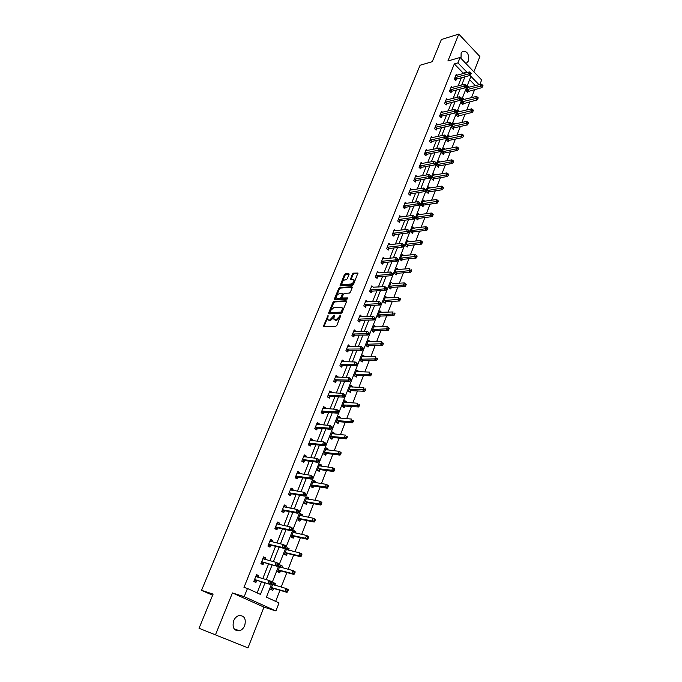 <?xml version="1.0" encoding="UTF-8"?>
<svg xmlns="http://www.w3.org/2000/svg" width="682" height="682" viewBox="0 0 682 682"><rect width="100%" height="100%" fill="white"/><g stroke="black" fill="none" stroke-linecap="round" stroke-linejoin="round"><path stroke-width="1.02" d="M328.102 315.34L323.345 326.363L335.825 326.269L336.882 325.331L340.906 315.024L336.021 319.824L333.89 319.21L334.333 315.11L329.738 320.02L328.733 320.046L327.641 319.415L328.102 315.34M340.719 315.902L340.122 317.326L339.406 316.806M334.351 316.218L333.805 317.539L333.089 317.019M466.965 62.795L465.601 63.179L466.965 62.795L468.483 60.86C469.225 54.21 467.272 51.005 462.618 51.244L461.126 53.145L461.015 58.405M233.645 620.791C232.059 627.662 234.011 630.986 239.493 630.782C241.82 630.015 243.559 628.267 244.719 625.539C246.287 618.659 244.309 615.352 238.794 615.607C236.518 616.375 234.804 618.097 233.645 620.791M349.082 274.36L348.775 273.533L345.382 273.806L344.359 274.744L340.028 285.792L352.551 285.144L353.608 284.198L357.939 273.005L353.404 273.15L352.364 274.096L350.488 279.219L353.89 279.782C354.043 281.811 353.071 283.235 350.966 284.036L342.944 284.599L342.006 284.096C341.844 282.084 342.807 280.669 344.887 279.859L346.217 279.756L347.249 278.827L349.082 274.36M462.959 73.665L463.189 73.076L454.314 63.92L457.937 62.897L460.111 57.467L481.654 79.947L479.898 84.491M199.033 628.275L247.975 647.9L199.033 628.275L213.099 594.107L201.54 590.339L420.095 65.242L432.26 61.695L441.39 39.522L458.798 34.1L447.912 60.979L460.111 57.467M247.975 647.9L263.968 607.125L232.434 592.939L215.589 634.533M232.434 592.939L244.199 596.656L247.481 588.464L260.456 594.414L265 582.914M454.314 63.92L243.977 587.398L247.481 588.464M334.027 301.41L332.987 302.348L328.613 312.978L328.903 313.856L341.06 313.396L342.117 312.45L346.507 301.657L346.192 300.788L334.027 301.41L334.734 301.93L333.703 302.859L330.617 310.37M334.376 298.989L338.707 288.469L339.738 287.54L351.912 286.721L352.236 287.574L350.386 292.135L349.329 293.081L344.35 293.379L343.302 294.317L342.032 298L347.564 297.915L347.044 299.185L334.674 299.841L334.376 298.989L335.084 299.5L339.406 288.989L338.707 288.469M473.871 71.823L479.872 56.512L458.798 34.1M201.54 590.339L212.631 595.241M257.114 592.88L261.47 581.891M262.758 578.651L268.563 563.997M269.867 560.715L275.571 546.325M276.883 543L282.493 528.874M283.823 525.515L289.321 511.636M290.668 508.235L296.073 494.612M297.437 491.176L302.74 477.792M304.121 474.314L309.33 461.177M310.719 457.665L315.834 444.758M317.241 441.22L322.271 428.535M323.686 424.963L328.622 412.508M330.054 408.902L334.905 396.668M336.345 393.037L341.111 381.016M342.56 377.351L347.24 365.543M348.707 361.852L353.302 350.258M354.776 346.533L359.295 335.135M360.787 331.392L365.22 320.199M366.72 316.422L371.076 305.425M372.585 301.623L376.865 290.822M378.382 286.994L382.593 276.38M384.119 272.536L388.254 262.101M389.789 258.231L393.846 247.984M395.389 244.096L399.388 234.02M400.939 230.107L404.861 220.209M406.421 216.279L410.274 206.552M411.843 202.605L415.628 193.049M417.205 189.076L420.93 179.681M422.508 175.692L426.173 166.468M427.759 162.461L431.356 153.39M432.951 149.367L436.48 140.449M438.083 136.409L441.561 127.653M443.164 123.595L446.582 114.985M448.193 110.91L451.544 102.453M453.172 98.37L456.463 90.058M458.091 85.949L461.33 77.782M258.001 577.287L258.657 575.642L256.517 574.628L253.772 581.516L255.921 582.513L256.654 580.655M265.093 559.462L265.716 557.919L263.602 556.887L260.891 563.682L263.005 564.705L263.738 562.872M272.109 541.866L272.681 540.417L270.601 539.36L267.915 546.077L270.012 547.126L270.737 545.31M279.032 524.484L279.569 523.128L277.506 522.054L274.863 528.686L276.935 529.752L277.642 527.962M285.869 507.314L286.372 506.061L284.334 504.961L281.717 511.509L283.763 512.6L284.471 510.835M292.629 490.349L293.09 489.19L291.078 488.073L288.495 494.544L290.515 495.652L291.214 493.904M299.304 473.598L299.722 472.524L297.736 471.39L295.187 477.784L297.182 478.909L297.872 477.187M305.894 457.042L306.286 456.062L304.317 454.903L301.794 461.22L303.771 462.37L304.453 460.665M312.407 440.691L312.765 439.796L310.822 438.62L308.324 444.86L310.284 446.028L310.949 444.349M318.844 424.528L319.167 423.718L317.241 422.525L314.777 428.688L316.712 429.882L317.377 428.219M325.203 408.561L325.493 407.836L323.592 406.625L321.162 412.712L323.072 413.923L323.728 412.278M331.486 392.781L331.75 392.133L329.866 390.905L327.462 396.933L329.355 398.152L329.994 396.523M337.701 377.189L337.931 376.617L336.064 375.373L333.694 381.323L335.561 382.568L336.2 380.957M343.839 361.775L344.035 361.281L342.193 360.019L339.849 365.902L341.699 367.163L342.33 365.569M349.909 346.533L348.255 344.845L345.936 350.659L347.76 351.929L348.383 350.36M355.91 331.478L354.239 329.841L351.946 335.587L353.753 336.882L354.376 335.331M361.844 316.584L360.164 315.007L357.897 320.693L359.687 321.998L360.292 320.463M367.7 301.87L366.021 300.344L363.77 305.962L365.543 307.284L366.149 305.766M373.497 287.318L371.809 285.852L369.584 291.402L371.34 292.74L371.937 291.24M379.235 272.928L377.53 271.513L375.339 277.011L377.069 278.358L377.658 276.875M384.887 258.7L383.19 257.336L381.016 262.766L382.73 264.13L383.318 262.664M390.402 244.642L388.783 243.321L386.634 248.691L388.339 250.064L388.911 248.615M395.858 230.738L394.315 229.45L392.193 234.77L393.881 236.16L394.452 234.719M401.263 216.987L399.788 215.742L397.691 221.002L399.354 222.4L399.925 220.977M406.608 203.389L405.21 202.179L403.13 207.379L404.776 208.794L405.338 207.388M411.902 189.946L410.564 188.761L408.509 193.91L410.138 195.333L410.692 193.944M417.145 176.647L415.858 175.496L413.829 180.577L415.44 182.017L415.986 180.645M422.329 163.484L421.101 162.367L419.089 167.397L420.692 168.846L421.229 167.482M427.469 150.466L426.284 149.375L424.298 154.354L425.883 155.811L426.412 154.464M432.55 137.594L431.416 136.528L429.447 141.447L431.015 142.922L431.544 141.592M437.58 124.857L436.497 123.809L434.545 128.685L436.096 130.16L436.616 128.847M442.567 112.249L441.518 111.226L439.592 116.051L441.126 117.543L441.646 116.238M447.494 99.777L446.488 98.779L444.579 103.553L446.096 105.045L446.616 103.758M452.379 87.432L451.407 86.452L449.515 91.183L451.024 92.684L451.535 91.414M457.213 75.225L456.275 74.261L454.408 78.942L455.9 80.45L456.403 79.189M275.639 601.379L279.961 590.28M281.206 587.083L286.858 572.539M288.119 569.299L293.669 555.012M294.948 551.738L300.404 537.706M301.691 534.39L307.053 520.605M308.358 517.254L313.618 503.717M314.939 500.332L320.114 487.025M321.435 483.606L326.525 470.537M327.863 467.085L332.859 454.238M334.214 450.759L339.116 438.134M340.48 434.63L345.305 422.226M346.686 418.68L351.418 406.498M352.807 402.926L357.462 390.957M358.868 387.359L363.438 375.586M364.853 371.963L369.346 360.403M370.769 356.746L375.185 345.382M376.617 341.708L380.957 330.54M382.397 326.84L386.668 315.86M388.109 312.134L392.312 301.35M393.761 297.599L397.887 286.994M399.354 283.226L403.412 272.8M404.878 269.015L408.868 258.768M410.351 254.957L414.264 244.881M415.756 241.053L419.601 231.155M421.101 227.302L424.886 217.575M426.386 213.705L430.103 204.14M431.621 200.252L435.278 190.849M436.795 186.945L440.384 177.695M441.91 173.774L445.448 164.686M446.974 160.747L450.452 151.813M451.987 147.866L455.406 139.077M456.949 135.113L460.307 126.477M461.85 122.496L465.158 114.005M466.71 110.007L469.958 101.661M471.518 97.645L474.706 89.444M475.371 85.651L469.591 79.683M274.829 585.233L275.468 583.587L273.397 582.607L270.72 589.418L272.809 590.39L273.533 588.557M281.734 567.595L282.331 566.051L280.285 565.046L277.642 571.772L279.705 572.769L280.413 570.953M288.546 550.178L289.117 548.729L287.079 547.706L284.479 554.347L286.517 555.37L287.216 553.571M295.28 532.974L295.809 531.619L293.806 530.57L291.231 537.135L293.243 538.175L293.933 536.402M301.93 515.976L302.424 514.714L300.438 513.64L297.898 520.127L299.892 521.193L300.574 519.437M308.503 499.181L308.963 498.005L307.002 496.922L304.487 503.325L306.457 504.407L307.13 502.677M314.999 482.592L315.425 481.501L313.481 480.392L311.001 486.726L312.944 487.826L313.618 486.121M321.41 466.198L321.802 465.192L319.884 464.067L317.428 470.324L319.355 471.441L320.02 469.753M327.752 449.992L328.11 449.08L326.209 447.929L323.788 454.11L325.689 455.252L326.346 453.581M334.018 433.982L334.342 433.147L332.466 431.987L330.071 438.091L331.955 439.251L332.603 437.605M340.207 418.16L340.506 417.41L338.647 416.225L336.277 422.26L338.144 423.437L338.784 421.808M346.328 402.525L346.592 401.843L344.76 400.641L342.415 406.617L344.257 407.81L344.887 406.199M352.381 387.069L352.611 386.464L350.795 385.245L348.485 391.144L350.309 392.355L350.932 390.769M358.357 371.784L358.562 371.255L356.763 370.028L354.478 375.859L356.285 377.086L356.899 375.509M364.265 356.677L364.444 356.226L362.671 354.972L360.403 360.744L362.193 361.989L362.798 360.428M370.113 341.742L368.502 340.096L366.268 345.8L368.033 347.061L368.638 345.518M375.893 326.976L374.273 325.382L372.065 331.026L373.813 332.296L374.401 330.779M381.605 312.382L379.976 310.839L377.794 316.414L379.516 317.701L380.113 316.201M387.257 297.94L385.62 296.457L383.455 301.973L385.168 303.268L385.748 301.785M392.841 283.669L391.195 282.229L389.055 287.685L390.752 288.998L391.332 287.531M398.365 269.543L396.719 268.162L394.597 273.55L396.276 274.889L396.847 273.431M403.812 255.588L402.175 254.25L400.078 259.578L401.741 260.925L402.303 259.484M409.132 241.786L407.572 240.482L405.5 245.759L407.145 247.114L407.7 245.691M414.4 228.138L412.908 226.867L410.862 232.093L412.491 233.457L413.036 232.05M419.609 214.634L418.194 213.406L416.165 218.564L417.776 219.945L418.322 218.555M424.775 201.275L423.411 200.082L421.416 205.188L423.002 206.578L423.548 205.205M429.882 188.07L428.586 186.902L426.6 191.957L428.177 193.356L428.714 191.992M434.945 175.001L433.701 173.859L431.74 178.863L433.3 180.278L433.829 178.923M439.958 162.069L438.756 160.961L436.821 165.905L438.364 167.329L438.884 165.99M444.911 149.273L443.769 148.19L441.851 153.083L443.377 154.524L443.897 153.203M449.83 136.613L448.722 135.556L446.821 140.398L448.338 141.847L448.85 140.535M454.689 124.09L453.624 123.05L451.748 127.849L453.249 129.299L453.752 128.003M459.498 111.695L458.474 110.68L456.616 115.42L458.108 116.886L458.602 115.608M464.272 99.427L463.283 98.43L461.441 103.127L462.908 104.602L463.41 103.332M468.986 87.279L468.04 86.307L466.215 90.953L467.673 92.437L468.159 91.183M479.003 84.721L470.912 76.341L266.423 597.151L279.023 602.931L275.912 610.961L244.199 596.656M263.968 607.125L275.912 610.961M466.582 72.684L466.812 72.096L457.937 62.897M266.287 579.657L272.101 564.935M273.405 561.644L279.117 547.186M280.438 543.852L286.039 529.65M287.378 526.274L292.885 512.335M294.232 508.925L299.645 495.234M301.001 491.782L306.312 478.338M307.693 474.851L312.91 461.654M314.3 458.134L319.423 445.167M320.83 441.612L325.86 428.876M327.275 425.287L332.219 412.781M333.651 409.157L338.502 396.873M339.943 393.224L344.708 381.153M346.166 377.478L350.846 365.62M352.313 361.912L356.916 350.267M358.391 346.533L362.909 335.092M364.401 331.333L368.834 320.088M370.335 316.303L374.699 305.263M376.2 301.453L380.488 290.6M382.005 286.764L386.217 276.108M387.743 272.246L391.877 261.777M393.412 257.89L397.478 247.6M399.021 243.696L403.011 233.585M404.562 229.663L408.492 219.732M410.044 215.785L413.906 206.024M415.474 202.06L419.26 192.469M420.837 188.479L424.554 179.059M426.139 175.052L429.796 165.794M431.391 161.77L434.98 152.674M436.582 148.633L440.112 139.691M441.714 135.633L445.184 126.843M446.795 122.777L450.205 114.141M451.816 110.049L455.175 101.567M456.795 97.466L460.086 89.129M461.714 85.011L464.954 76.819M463.189 73.076L466.812 72.096M275.468 583.587L273.26 582.948M258.657 575.642L256.381 574.994M265.716 557.919L263.431 557.322M282.331 566.051L280.114 565.463M272.681 540.417L270.396 539.88M289.117 548.729L286.892 548.192M279.569 523.128L277.276 522.642M295.809 531.619L293.584 531.133M286.372 506.061L284.07 505.618M302.424 514.714L300.191 514.271M293.09 489.19L290.788 488.798M308.963 498.005L306.73 497.613M299.722 472.524L297.42 472.183M315.425 481.501L313.183 481.151M306.286 456.062L303.976 455.764M321.802 465.192L319.56 464.885M312.765 439.796L310.446 439.549M328.11 449.08L325.868 448.816M319.167 423.718L316.849 423.513M334.342 433.147L332.1 432.925M325.493 407.836L323.174 407.674M340.506 417.41L338.255 417.231M331.75 392.133L329.423 392.014M346.592 401.843L344.342 401.707M337.931 376.617L335.604 376.541M352.611 386.464L350.36 386.362M344.035 361.281L341.708 361.247M358.562 371.255L356.302 371.196M350.079 346.124L347.743 346.124M364.444 356.226L362.185 356.2M356.047 331.137L353.711 331.179M370.258 341.358L367.999 341.375M361.946 316.32L359.61 316.397M376.012 326.669L373.753 326.712M367.777 301.674L365.441 301.785M381.698 312.134L379.439 312.22M373.548 287.19L384.853 286.576L386.762 288.171L386.063 287.633L385.697 288.571L386.396 289.117L386.762 288.171M387.325 297.761L385.057 297.881M379.252 272.868L390.59 272.016L392.491 273.601L391.8 273.047L391.434 273.976L392.124 274.531L392.491 273.601M392.883 283.55L404.307 282.894L406.199 284.462L405.517 283.925L405.159 284.846L405.841 285.383L406.199 284.462M398.382 269.501L396.259 269.671M328.409 320.02L329.449 320.557L328.733 320.046M333.805 317.539L330.455 320.531L329.449 320.557M334.657 319.824L335.723 320.37L334.998 319.858M340.122 317.326L336.738 320.344L335.723 320.37M327.692 317.471L324.018 326.55M346.592 301.325L334.734 301.93M329.918 312.066L329.236 313.839M329.952 311.947L330.165 312.561L340.829 312.143L342.117 310.148L342.253 307.966L341.119 307.326L333.822 307.65L330.497 310.634L329.952 311.947M330.617 312.885L330.165 312.561M342.211 307.872L342.969 308.486L342.833 310.677L341.546 312.663L330.872 313.072M352.321 287.275L340.437 288.06L339.406 288.989M342.287 298.196L343.089 298.716L347.803 298.469M339.244 293.686C337.147 294.488 336.175 295.911 336.345 297.957L337.275 298.477L340.079 298.324L341.128 297.386L342.407 293.712L339.244 293.686M337.053 298.477L337.982 298.997L337.275 298.477M342.858 294.044L341.835 297.906L340.795 298.844L337.982 298.997M342.662 284.59L343.643 285.127L342.944 284.599M353.898 279.799L354.589 280.311C354.751 282.348 353.77 283.763 351.665 284.573L343.643 285.127M357.982 273.371L354.103 273.687L353.063 274.624L351.153 279.39M342.04 282.595L340.693 285.963M349.158 274.087L346.081 274.335L345.049 275.272L342.236 282.118M270.822 589.171L273.959 588.515L287.037 592.368L284.94 591.379L286.056 588.498L272.672 584.44M273.056 583.477L274.539 585.147M271.445 587.577L284.94 591.379L287.693 591.482L288.136 590.331L287.301 589.93L286.849 591.089M287.301 589.93L286.056 588.498L288.145 589.487L288.136 590.331M287.693 591.482L287.037 592.368M257.685 577.194L256.168 575.506M254.94 579.606L270.063 584.389L254.514 579.649M269.842 583.076L267.907 583.374L269.058 580.459L271.214 581.473L271.163 582.317L270.302 581.908L269.842 583.076L270.703 583.485L271.163 582.317M255.784 576.486L269.058 580.459L270.302 581.908M257.08 580.612L254.198 581.371M270.063 584.389L270.703 583.485M277.71 571.61L280.839 570.911L293.951 574.457L291.879 573.451L292.979 570.595L279.569 566.861M279.918 565.975L281.316 567.484M278.358 569.956L291.879 573.451L294.607 573.562L295.05 572.42L294.223 572.01L293.78 573.153M294.223 572.01L292.979 570.595L295.05 571.61L295.05 572.42M294.607 573.562L293.951 574.457M284.513 554.261L287.642 553.52L300.779 556.776L298.725 555.745L299.816 552.923L286.38 549.496M286.696 548.686L288.009 550.05M285.178 552.556L298.725 555.745L301.444 555.856L301.879 554.73L301.06 554.313L300.626 555.446M301.06 554.313L299.816 552.923L301.862 553.963L301.879 554.73M301.444 555.856L300.779 556.776M264.659 559.351L263.226 557.825M262.05 561.798L277.182 566.29L261.624 561.849M276.977 564.952L275.051 565.25L276.184 562.369L278.307 563.409L278.282 564.21L277.429 563.792L276.977 564.952L277.83 565.369L278.282 564.21M262.877 558.72L276.184 562.369L277.429 563.792M264.164 562.821L261.283 563.613M277.182 566.29L277.83 565.369M271.547 541.73L270.2 540.357M269.066 544.202L271.163 545.25L284.206 548.422L282.101 547.356L268.64 544.262M284.019 547.049L282.101 547.356L283.226 544.509L285.323 545.574L285.306 546.342L284.462 545.915L284.019 547.049L284.854 547.476L285.306 546.342M269.876 541.167L283.226 544.509L284.462 545.915M271.163 545.25L268.282 546.086M284.206 548.422L284.854 547.476M291.231 537.126L294.36 536.342L307.522 539.309L305.493 538.251L306.576 535.472L293.107 532.335M293.396 531.61L294.615 532.83M291.922 535.361L305.493 538.251L308.187 538.371L308.622 537.263L307.812 536.836L307.377 537.953M307.812 536.836L306.576 535.472L308.588 536.529L308.622 537.263M308.187 538.371L307.522 539.309M297.898 520.119L301.001 519.377L314.18 522.054L312.177 520.98L313.243 518.235L299.756 515.387M300.012 514.74L301.146 515.822M298.588 518.38L312.177 520.98L314.854 521.108L315.28 520.008L314.479 519.573L314.052 520.673M314.479 519.573L313.243 518.235L315.237 519.309L315.28 520.008M314.854 521.108L314.18 522.054M306.55 498.065L307.591 499.019M304.769 503.487L307.556 502.608L320.762 505.012L318.784 503.921L319.832 501.202L306.32 498.644M305.169 501.594L318.784 503.921L321.444 504.049L321.861 502.958L321.069 502.523L320.651 503.606M321.069 502.523L319.832 501.202L321.81 502.302L321.861 502.958M321.444 504.049L320.762 505.012M278.341 524.33L277.088 523.103M276.005 526.828L278.068 527.902L291.137 530.775L289.066 529.692L275.579 526.896M290.967 529.377L289.066 529.692L290.174 526.879L292.246 527.962L292.246 528.686L291.41 528.252L290.967 529.377L291.802 529.812L292.246 528.686M276.798 523.844L290.174 526.879L291.41 528.252M278.068 527.902L275.196 528.772M291.137 530.775L291.802 529.812M285.05 507.152L283.891 506.061M282.425 509.744L295.937 512.242L297.991 513.341L284.897 510.758L281.717 511.5M297.838 511.926L295.937 512.242L297.028 509.463L299.083 510.571L299.091 511.253L298.273 510.809L297.838 511.926L298.656 512.37L299.091 511.253M283.627 506.726L297.028 509.463L298.273 510.809M297.991 513.341L298.656 512.37M291.674 490.188L290.617 489.233M289.62 492.719L291.632 493.828L304.76 496.129L302.731 495.004L289.194 492.796M304.615 494.689L302.731 495.004L303.805 492.268L305.834 493.393L305.86 494.041L305.05 493.589L304.615 494.689L305.425 495.141L305.86 494.041M290.379 489.812L303.805 492.268L305.05 493.589M291.632 493.828L288.844 494.74M304.76 496.129L305.425 495.141M298.222 473.436L297.25 472.6M296.295 475.968L298.298 477.102L311.444 479.131L309.432 477.98L295.877 476.053M311.316 477.664L309.432 477.98L310.506 475.277L312.501 476.428L312.544 477.033L311.742 476.573L311.316 477.664L312.117 478.125L312.544 477.033M297.045 473.112L310.506 475.277L311.742 476.573M298.298 477.102L295.587 478.014M311.444 479.131L312.117 478.125M304.683 456.889L303.814 456.164M302.902 459.421L304.88 460.58L318.042 462.336L316.056 461.168L302.476 459.515M317.931 460.844L316.056 461.168L317.113 458.492L319.091 459.668L319.142 460.239L318.349 459.77L317.931 460.844L318.724 461.313L319.142 460.239M303.635 456.608L317.113 458.492L318.349 459.77M304.88 460.58L302.254 461.484M318.042 462.336L318.724 461.313M311.069 440.546L310.293 439.924M309.423 443.078L311.376 444.246L324.564 445.747L322.603 444.562L308.997 443.172M324.462 444.229L322.603 444.562L323.643 441.919L325.604 443.104L325.664 443.65L324.879 443.172L324.462 444.229L325.246 444.707L325.664 443.65M310.148 440.299L323.643 441.919L324.879 443.172M311.376 444.246L308.827 445.158M324.564 445.747L325.246 444.707M317.377 424.4L316.704 423.88M315.868 426.923L317.803 428.117L331.009 429.362L329.065 428.151L315.442 427.026M330.915 427.819L329.065 428.151L330.097 425.542L332.032 426.753L332.108 427.256L331.333 426.77L330.915 427.819L331.691 428.305L332.108 427.256M316.576 424.187L330.097 425.542L331.333 426.77M317.803 428.117L315.323 429.029M331.009 429.362L331.691 428.305M323.6 408.45L323.029 408.024M322.236 410.965L324.146 412.175L337.377 413.164L335.459 411.937L321.819 411.067M337.3 411.604L335.459 411.937L336.473 409.362L338.383 410.59L338.468 411.058L337.701 410.573L337.3 411.604L338.067 412.099L338.468 411.058M322.936 408.262L336.473 409.362L337.701 410.573M324.146 412.175L321.733 413.079M337.377 413.164L338.067 412.099M329.756 392.687L329.287 392.355M328.536 395.193L330.42 396.413L343.66 397.163L341.767 395.918L328.11 395.304M343.6 395.586L341.767 395.918L342.773 393.369L344.666 394.614L344.76 395.057L344.001 394.563L343.6 395.586L344.359 396.08L344.76 395.057M329.218 392.525L342.773 393.369L344.001 394.563M330.42 396.413L328.076 397.325M343.66 397.163L344.359 396.08M334.76 379.601L336.627 380.846L349.875 381.357L348.008 380.096L334.333 379.721M349.823 379.746L348.008 380.096L348.996 377.572L350.872 378.834L350.224 378.74L349.823 379.746L350.574 380.258L350.974 379.252M335.425 376.976L348.996 377.572L350.224 378.74M336.627 380.846L334.333 381.75M349.875 381.357L350.574 380.258M340.906 364.188L342.756 365.45L356.021 365.731L354.171 364.452L340.48 364.316M355.978 364.103L354.171 364.452L355.152 361.963L357.001 363.242L356.371 363.105L355.978 364.103L356.72 364.614L357.112 363.625M341.563 361.605L355.152 361.963L356.371 363.105M342.756 365.45L340.514 366.362M356.021 365.731L356.72 364.614M346.985 348.962L348.809 350.241L362.091 350.284L360.258 348.988L346.558 349.09M362.065 348.647L360.258 348.988L361.23 346.533L363.054 347.829L362.449 347.658L362.065 348.647L362.798 349.167L363.182 348.178M347.632 346.413L361.23 346.533L362.449 347.658M348.809 350.241L346.627 351.145M362.091 350.284L362.798 349.167M352.995 333.907L354.802 335.194L368.092 335.024L366.277 333.711L352.568 334.035M368.075 333.362L366.277 333.711L367.24 331.282L369.184 332.918L368.459 332.39L368.075 333.362L368.8 333.89L369.184 332.918M353.626 331.392L367.24 331.282L368.459 332.39M354.802 335.194L352.662 336.098M368.092 335.024L368.8 333.89M358.928 319.023L360.718 320.327L374.017 319.935L372.227 318.613L358.51 319.159M374.017 318.255L372.227 318.613L373.173 316.209L375.109 317.829L374.392 317.3L374.017 318.255L374.733 318.792L375.109 317.829M359.55 316.542L373.173 316.209L374.392 317.3M360.718 320.327L358.63 321.231M374.017 319.935L374.733 318.792M342.253 307.966L342.918 308.452M364.802 304.308L366.575 305.63L379.883 305.025L378.109 303.686L364.384 304.445M379.891 303.328L378.109 303.686L379.047 301.308L380.974 302.919L380.266 302.382L379.891 303.328L380.599 303.865L380.974 302.919M365.416 301.862L379.047 301.308L380.266 302.382M366.575 305.63L364.529 306.533M379.883 305.025L380.599 303.865M370.607 289.756L372.363 291.095L385.68 290.285L383.923 288.929L370.19 289.901M385.697 288.571L383.923 288.929L384.853 286.576L386.063 287.633M372.363 291.095L370.36 291.998M385.68 290.285L386.396 289.117M376.353 275.375L378.084 276.722L391.408 275.716L389.669 274.343L375.927 275.519M391.434 273.976L389.669 274.343L390.59 272.016L391.8 273.047M378.084 276.722L376.123 277.625M391.408 275.716L392.124 274.531M382.031 261.146L383.744 262.51L397.069 261.3L395.355 259.919L381.605 261.3M397.112 259.552L395.355 259.919L396.259 257.617L398.152 259.194L397.47 258.631L397.112 259.552L397.794 260.106L398.152 259.194M382.602 258.802L396.259 257.617L397.47 258.631M383.744 262.51L381.818 263.405M397.069 261.3L397.794 260.106M387.64 247.08L389.337 248.461L402.67 247.055L400.973 245.656L387.214 247.242M402.721 245.29L403.394 245.852L403.753 244.94L403.079 244.386L402.721 245.29L400.973 245.656L401.868 243.389L388.203 244.761M389.337 248.461L387.453 249.356M402.67 247.055L403.394 245.852M403.079 244.386L401.868 243.389M313.012 481.594L313.959 482.43M311.333 486.922L314.044 486.044L327.258 488.184L325.305 487.059L326.346 484.382L312.808 482.097M311.665 485.013L327.94 487.195L328.357 486.121L327.573 485.669L327.164 486.743M327.573 485.669L326.346 484.382L328.289 485.499L328.357 486.121M327.94 487.195L327.258 488.184M319.398 465.312L320.25 466.036M317.821 470.554L320.446 469.668L333.677 471.552L331.75 470.409L332.773 467.758L319.227 465.755M318.093 468.636L334.368 470.546L334.777 469.489L334.01 469.028L333.6 470.094M334.01 469.028L332.773 467.758L334.7 468.901L334.777 469.489M334.368 470.546L333.677 471.552M325.706 449.225L326.456 449.847M324.223 454.374L326.772 453.496L340.028 455.116L338.119 453.956L339.125 451.339L325.561 449.6M324.444 452.439L340.719 454.101L341.119 453.053L340.361 452.584L339.951 453.632M340.361 452.584L339.125 451.339L341.034 452.498L341.119 453.053M340.719 454.101L340.028 455.116M331.938 433.326L332.603 433.846M330.548 438.39L333.029 437.512L346.294 438.876L344.401 437.699L345.407 435.116L331.819 433.633M330.719 436.446L346.993 437.844L347.394 436.812L346.635 436.344L346.234 437.375M346.635 436.344L347.394 436.812M346.993 437.844L346.294 438.876M338.102 417.614L338.664 418.04M336.797 422.593L339.21 421.706L352.492 422.831L350.625 421.638L351.614 419.08L338.008 417.853M336.917 420.632L353.191 421.783L353.583 420.76L352.841 420.283L352.441 421.305M352.841 420.283L353.583 420.76M353.191 421.783L352.492 422.831M344.197 402.082L344.657 402.423M342.969 406.975L345.314 406.088L358.613 406.975L356.763 405.764L357.743 403.233L344.129 402.252M343.046 405.006L358.579 405.432L359.312 405.918L359.704 404.903L358.971 404.417L358.579 405.432M358.971 404.417L359.704 404.903M359.312 405.918L358.613 406.975M349.065 391.536L351.358 390.658L364.665 391.306L362.833 390.07L363.804 387.581L350.173 386.839M349.107 389.55L364.64 389.737L365.373 390.232L365.757 389.234L365.023 388.74L364.64 389.737M365.023 388.74L365.757 389.234M365.373 390.232L364.665 391.306M355.092 376.276L357.325 375.398L370.641 375.816L368.834 374.571L369.789 372.099L356.149 371.596M355.1 374.282L370.633 374.23L371.349 374.733L371.733 373.745L371.008 373.242L370.633 374.23M371.008 373.242L371.733 373.745M371.349 374.733L370.641 375.816M361.042 361.187L363.225 360.309L376.549 360.505L374.768 359.243L375.705 356.805L362.057 356.533M361.017 359.184L376.549 358.903L377.265 359.405L377.64 358.434L376.933 357.922L376.549 358.903M376.933 357.922L377.64 358.434M377.265 359.405L376.549 360.505M366.925 346.268L369.056 345.39L382.397 345.373L380.624 344.095L381.562 341.682L367.905 341.631M366.873 344.257L382.406 343.745L383.113 344.265L383.489 343.293L382.781 342.782L382.406 343.745M382.781 342.782L383.489 343.293M383.113 344.265L382.397 345.373M372.747 331.52L374.827 330.642L388.169 330.412L386.421 329.116L387.342 326.729L373.676 326.908M372.662 329.5L388.194 328.767L388.893 329.287L389.26 328.332L388.561 327.812L388.194 328.767M388.561 327.812L389.26 328.332M388.893 329.287L388.169 330.412M378.493 316.934L380.53 316.064L393.881 315.621L392.15 314.308L393.062 311.955L379.388 312.339M378.382 314.905L393.915 313.959L394.605 314.487L394.972 313.541L394.281 313.021L393.915 313.959M394.281 313.021L394.972 313.541M394.605 314.487L393.881 315.621M384.179 302.518L386.174 301.64L399.533 300.992L397.819 299.671L398.714 297.343L385.04 297.94M384.043 300.481L399.567 299.321L400.257 299.85L400.615 298.921L399.933 298.392L399.567 299.321M399.933 298.392L400.615 298.921M400.257 299.85L399.533 300.992M389.797 288.256L391.749 287.386L405.108 286.534L403.42 285.195L404.307 282.894L405.517 283.925M389.635 286.21L405.159 284.846M405.841 285.383L405.108 286.534M395.355 274.147L397.265 273.277L410.632 272.237L408.953 270.882L409.839 268.606L396.148 269.612M395.168 272.101L410.692 270.532L411.365 271.069L411.715 270.157L411.041 269.62L410.692 270.532M411.041 269.62L411.715 270.157M411.365 271.069L410.632 272.237M400.846 260.2L402.721 259.331L416.088 258.103L414.434 256.73L415.304 254.48L401.613 255.682M400.649 258.137L416.156 256.372L416.821 256.926L417.171 256.023L416.506 255.477L416.156 256.372M415.304 254.48L416.506 255.477M416.821 256.926L416.088 258.103M406.276 246.407L408.117 245.537L421.493 244.113L419.848 242.741L420.709 240.507L407.009 241.905M406.063 244.335L421.57 242.374L422.226 242.928L422.567 242.042L421.911 241.488L421.57 242.374M420.709 240.507L421.911 241.488M422.226 242.928L421.493 244.113M411.647 232.75L413.463 231.889L426.83 230.286L425.201 228.896L426.054 226.688L412.354 228.274M411.417 230.678L426.915 228.538L427.563 229.092L427.904 228.206L427.256 227.652L426.915 228.538M426.054 226.688L427.256 227.652M427.563 229.092L426.83 230.286M416.966 219.254L418.739 218.393L432.107 216.612L430.504 215.205L431.348 213.023L417.648 214.796M416.711 217.174L432.209 214.839L432.848 215.401L433.189 214.532L432.541 213.969L432.209 214.839M431.348 213.023L432.541 213.969M432.848 215.401L432.107 216.612M422.218 205.896L423.965 205.035L437.333 203.083L435.738 201.667L436.574 199.511L422.874 201.454M421.953 203.807L437.435 201.301L438.074 201.863L438.407 201.002L437.767 200.431L437.435 201.301M436.574 199.511L437.767 200.431M438.074 201.863L437.333 203.083M393.19 233.167L394.869 234.557L408.211 232.971L406.532 231.556L392.772 233.329M408.262 231.189L408.936 231.752L409.294 230.857L408.62 230.286L408.262 231.189L406.532 231.556L407.41 229.314L393.744 230.883M394.869 234.557L393.02 235.452M408.211 232.971L408.936 231.752M408.62 230.286L407.41 229.314M398.68 219.408L400.343 220.815L413.684 219.033L412.022 217.609L398.262 219.578M413.752 217.243L414.417 217.814L414.767 216.927L414.102 216.356L413.752 217.243L412.022 217.609L412.9 215.393L399.226 217.157M400.343 220.815L398.535 221.701M413.684 219.033L414.417 217.814M414.102 216.356L412.9 215.393M404.111 205.802L405.756 207.217L419.106 205.256L417.452 203.824L403.693 205.973M419.174 203.449L419.839 204.029L420.18 203.151L419.524 202.571L419.174 203.449L417.452 203.824L418.322 201.625L404.648 203.577M405.756 207.217L403.974 208.104M419.106 205.256L419.839 204.029M419.524 202.571L418.322 201.625M409.481 192.341L411.11 193.773L424.46 191.633L422.831 190.184L409.064 192.52M424.545 189.809L425.193 190.389L425.534 189.519L424.886 188.94L424.545 189.809L422.831 190.184L423.684 188.01L410.01 190.15M411.11 193.773L409.362 194.651M424.46 191.633L425.193 190.389M424.886 188.94L423.684 188.01M427.418 192.682L429.131 191.821L442.499 189.698L440.922 188.266L441.748 186.135L428.049 188.266M427.137 190.585L442.609 187.9L443.24 188.471L443.573 187.618L442.942 187.047L442.609 187.9M441.748 186.135L442.942 187.047M443.24 188.471L442.499 189.698M432.558 179.605L434.246 178.752L447.614 176.459L446.054 175.018L446.863 172.913L433.172 175.206M432.269 177.508L447.733 174.652L448.355 175.223L448.679 174.379L448.057 173.808L447.733 174.652M446.863 172.913L448.057 173.808M448.355 175.223L447.614 176.459M437.648 166.672L439.302 165.82L452.669 163.365L451.126 161.907L451.927 159.827L438.236 162.29M437.341 164.567L452.797 161.54L453.419 162.12L453.735 161.284L453.121 160.705L452.797 161.54M451.927 159.827L453.121 160.705M453.419 162.12L452.669 163.365M442.678 153.868L444.314 153.015L457.673 150.398L456.139 148.94L456.94 146.877L443.249 149.511M442.362 151.762L457.81 148.565L458.423 149.153L458.739 148.326L458.125 147.738L457.81 148.565M456.94 146.877L458.125 147.738M458.423 149.153L457.673 150.398M447.665 141.2L449.268 140.356L462.618 137.585L461.109 136.11L461.893 134.064L448.21 136.86M447.332 139.094L462.763 135.735L463.368 136.323L463.683 135.505L463.078 134.917L462.763 135.735M461.893 134.064L463.078 134.917M463.368 136.323L462.618 137.585M452.592 128.668L454.169 127.824L467.52 124.891L466.019 123.416L466.803 121.387L453.121 124.346M452.251 126.554L467.673 123.041L468.27 123.63L468.585 122.82L467.988 122.231L467.673 123.041M466.803 121.387L467.988 122.231M468.27 123.63L467.52 124.891M457.469 116.255L472.37 112.342L470.878 110.851L471.654 108.847L457.98 111.959M457.119 114.141L472.524 110.475L473.12 111.072L473.427 110.271L472.839 109.674L472.524 110.475M471.654 108.847L472.839 109.674M473.12 111.072L472.37 112.342M462.294 103.979L477.161 99.922L475.695 98.421L476.454 96.435L462.788 99.691M461.936 101.857L477.332 98.038L477.92 98.643L478.227 97.85L477.639 97.245L477.332 98.038M476.454 96.435L477.639 97.245M477.92 98.643L477.161 99.922M414.801 179.025L416.412 180.466L429.754 178.155L428.143 176.698L414.375 179.204M429.848 176.323L430.495 176.911L430.828 176.05L430.189 175.462L429.848 176.323L428.143 176.698L428.987 174.549L415.312 176.86M416.412 180.466L414.69 181.344M429.754 178.155L430.495 176.911M430.189 175.462L428.987 174.549M420.052 165.854L421.647 167.303L434.997 164.831L433.402 163.356L419.635 166.033M435.099 162.981L435.738 163.569L436.071 162.717L435.431 162.128L435.099 162.981L433.402 163.356L434.238 161.233L420.564 163.723M421.647 167.303L419.959 168.181M434.997 164.831L435.738 163.569M435.431 162.128L434.238 161.233M425.253 152.828L426.838 154.285L440.18 151.643L438.594 150.159L424.835 153.007M440.291 149.776L440.922 150.372L441.254 149.537L440.623 148.94L440.291 149.776L438.594 150.159L439.43 148.054L425.747 150.713M426.838 154.285L425.176 155.164M440.18 151.643L440.922 150.372M440.623 148.94L439.43 148.054M430.402 139.929L431.962 141.404L445.303 138.599L443.743 137.108L429.984 140.117M445.423 136.724L446.054 137.321L446.378 136.494L445.755 135.889L445.423 136.724L443.743 137.108L444.562 135.027L430.888 137.849M431.962 141.404L430.325 142.274M445.303 138.599L446.054 137.321M445.755 135.889L444.562 135.027M435.491 127.176L437.043 128.659L450.384 125.693L448.833 124.192L435.073 127.364M450.504 123.809L451.126 124.414L451.45 123.587L450.828 122.982L450.504 123.809L448.833 124.192L449.643 122.129L435.969 125.121M437.043 128.659L435.431 129.529M450.384 125.693L451.126 124.414M450.828 122.982L449.643 122.129M440.529 114.55L442.064 116.042L455.397 112.931L453.862 111.413L440.112 114.746M455.533 111.03L456.147 111.635L456.463 110.825L455.849 110.211L455.533 111.03L453.862 111.413L454.664 109.376L440.998 112.53M442.064 116.042L440.478 116.912M455.397 112.931L456.147 111.635M455.849 110.211L454.664 109.376M445.517 102.061L447.034 103.562L460.367 100.297L458.841 98.771L445.099 102.257M460.503 98.387L461.109 98.992L461.433 98.191L460.819 97.577L460.503 98.387L458.841 98.771L459.642 96.759L445.977 100.066M447.034 103.562L445.474 104.431M460.367 100.297L461.109 98.992M460.819 97.577L459.642 96.759M450.444 89.7L451.944 91.209L465.277 87.799L463.777 86.264L450.026 89.905M465.422 85.872L466.028 86.495L466.343 85.693L465.738 85.079L465.422 85.872L463.777 86.264L464.561 84.27L450.896 87.731M451.944 91.209L450.41 92.079M465.277 87.799L466.028 86.495M465.738 85.079L464.561 84.27M467.068 91.823L481.91 87.628L480.452 86.12L481.211 84.159L467.545 87.56M466.701 89.7L482.08 85.736L482.668 86.341L482.967 85.557L482.387 84.952L482.08 85.736M481.211 84.159L482.387 84.952M482.668 86.341L481.91 87.628M455.329 77.467L456.812 78.993L470.137 75.429L468.653 73.886L454.911 77.671M470.299 73.494L470.887 74.116L471.202 73.324L470.606 72.71L470.299 73.494L468.653 73.886L469.429 71.917L455.772 75.523M456.812 78.993L455.303 79.845M470.137 75.429L470.887 74.116M470.606 72.71L469.429 71.917M328.085 316.491L327.377 315.988M340.642 316.064L339.917 315.544M334.316 316.286L333.6 315.766M330.455 320.531L329.738 320.02M336.738 320.344L336.021 319.824M324.112 326.167L323.396 325.655M329.329 313.49L328.613 312.978M333.703 302.859L332.987 302.348M341.546 312.663L340.829 312.143M342.287 311.998L341.571 311.478M342.833 310.677L342.117 310.148M340.437 288.06L339.738 287.54M343.089 298.716L342.381 298.196M340.795 298.844L340.079 298.324M341.835 297.906L341.128 297.386M343.063 294.897L342.355 294.377M351.665 284.573L350.966 284.036M351.23 279.108L350.531 278.571M353.063 274.624L352.364 274.096M354.103 273.687L353.404 273.15M340.77 285.673L340.071 285.144M345.049 275.272L344.359 274.744M346.081 274.335L345.382 273.806M273.661 588.515L271.572 587.543M273.959 588.515L271.871 587.534M273.26 584.781L272.749 584.542M255.861 576.58L256.355 576.819M254.642 579.615L256.79 580.621M280.549 570.919L278.486 569.922M280.839 570.911L278.785 569.913M287.344 553.537L285.315 552.514M287.642 553.52L285.605 552.497M261.752 561.806L263.866 562.829M268.776 544.219L270.865 545.268M294.07 536.359L292.049 535.319M294.36 536.342L292.348 535.302M300.702 519.394L298.716 518.337M301.001 519.377L299.014 518.311M307.267 502.634L305.297 501.551M307.556 502.608L305.596 501.526M275.707 526.854L277.77 527.919M282.851 509.667L284.897 510.758M282.553 509.693L284.599 510.784M289.321 492.745L291.342 493.862M296.005 476.01L298 477.136M302.603 459.463L304.581 460.623M309.125 443.121L311.077 444.297M315.578 426.975L317.505 428.168M321.947 411.016L323.856 412.226M328.238 395.245L330.131 396.472M334.461 379.661L336.328 380.906M340.608 364.256L342.458 365.518M346.686 349.031L348.511 350.309M352.696 333.975L354.504 335.271M358.638 319.099L360.42 320.404M364.512 304.385L366.277 305.707M370.317 289.841L372.065 291.18M376.055 275.46L377.785 276.807M381.732 261.24L383.446 262.604M387.342 247.174L389.038 248.555M313.746 486.07L311.802 484.97M314.044 486.044L312.092 484.936M320.148 469.71L318.221 468.585M320.446 469.668L318.52 468.551M326.473 453.539L324.572 452.396M326.772 453.496L324.871 452.354M332.731 437.554L330.847 436.395M333.029 437.512L331.145 436.344M338.911 421.757L337.044 420.581M339.21 421.706L337.343 420.53M345.015 406.148L343.174 404.946M345.314 406.088L343.472 404.895M351.06 390.709L349.235 389.499M351.358 390.658L349.534 389.439M357.027 375.458L355.228 374.23M357.325 375.398L355.518 374.162M362.926 360.377L361.145 359.133M363.225 360.309L361.443 359.064M368.766 345.459L367.001 344.205M369.056 345.39L367.3 344.129M374.529 330.719L372.79 329.44M374.827 330.642L373.08 329.372M380.232 316.141L378.51 314.854M380.53 316.064L378.808 314.777M385.876 301.725L384.171 300.421M386.174 301.64L384.46 300.336M391.459 287.463L389.763 286.15M391.749 287.386L390.061 286.065M396.975 273.371L395.296 272.033M397.265 273.277L395.594 271.947M402.431 259.424L400.769 258.077M402.721 259.331L401.067 257.992M407.827 245.631L406.182 244.275M408.117 245.537L406.481 244.182M413.164 231.982L411.544 230.618M413.463 231.889L411.834 230.516M418.441 218.487L416.838 217.106M418.739 218.393L417.137 217.012M423.667 205.137L422.081 203.739M423.965 205.035L422.371 203.645M392.9 233.27L394.571 234.659M398.39 219.51L400.053 220.917M403.821 205.904L405.466 207.319M409.191 192.452L410.82 193.876M428.842 191.923L427.264 190.525M429.131 191.821L427.554 190.414M433.957 178.855L432.397 177.439M434.246 178.752L432.686 177.337M439.012 165.922L437.469 164.498M439.302 165.82L437.759 164.388M444.016 153.126L442.49 151.694M444.314 153.015L442.78 151.583M448.978 140.466L447.46 139.017M449.268 140.356L447.75 138.906M453.88 127.935L452.379 126.477M454.169 127.824L452.669 126.366M458.73 115.539L457.247 114.065M459.02 115.42L457.537 113.945M463.53 103.263L462.064 101.789M463.828 103.135L462.353 101.661M414.503 179.136L416.114 180.577M419.762 165.965L421.357 167.414M424.963 152.939L426.54 154.396M430.103 140.049L431.672 141.515M435.201 127.295L436.744 128.779M440.24 114.678L441.766 116.162M445.218 102.189L446.736 103.69M450.154 89.828L451.654 91.337M468.287 91.115L466.829 89.632M468.577 90.987L467.119 89.504M455.03 77.603L456.522 79.121M239.493 630.782L234.079 628.821M330.634 312.936L330.105 312.561M343.114 294.232L342.407 293.712M354.589 280.311L353.89 279.782"/></g></svg>
